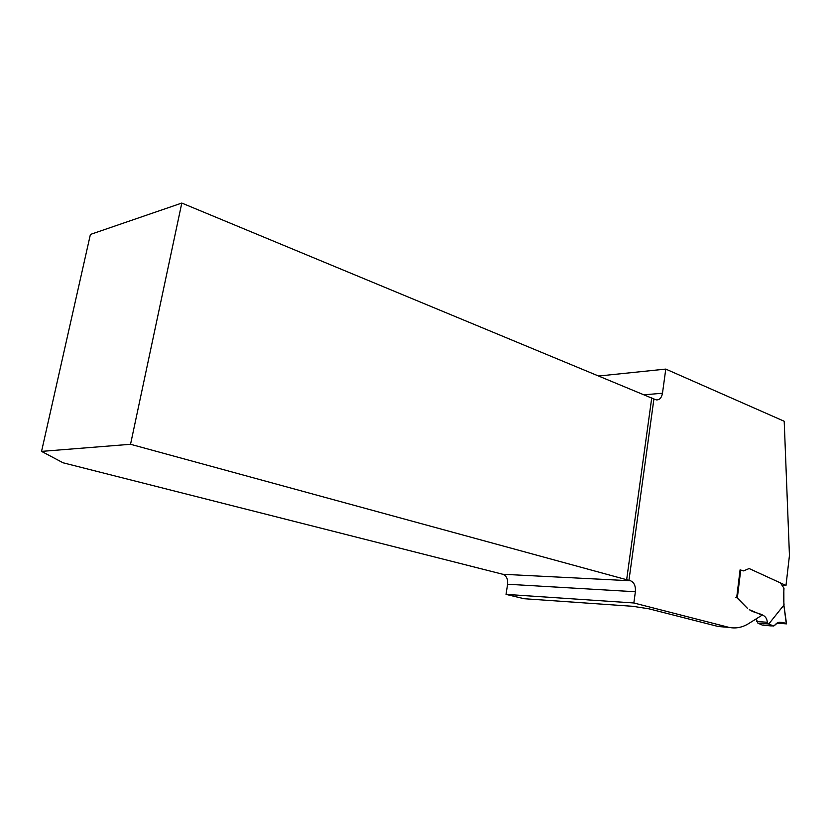 <?xml version="1.0" encoding="UTF-8"?>
<svg xmlns="http://www.w3.org/2000/svg" width="831" height="831" viewBox="0 0 831 831"><rect width="100%" height="100%" fill="white"/><g stroke="black" fill="none" stroke-linecap="round" stroke-linejoin="round"><path stroke-width="1.25" d="M725.037 627.062L717.444 626.304L648.907 608.811L632.744 606.298L524.112 598.715L506.027 594.373L633.845 602.974L635.372 591.755C635.777 586.011 634.157 582.354 630.5 580.765L628.953 580.35L653.914 398.994L181.802 203.065L90.402 234.446L41.55 451.389L130.54 444.284L628.953 580.35M41.55 451.389L63.104 462.805L502.807 574.263C506.432 575.706 508.032 579.03 507.606 584.235L506.027 594.373M653.914 398.994L656.428 399.898C659.606 400.002 661.621 397.779 662.484 393.229L665.776 369.089L784.204 421.255L789.45 555.503L785.991 585.471L782.418 585.294M776.819 623.208L786.531 623.863L780.641 622.357C778.346 621.972 776.383 622.99 774.762 625.421L773.682 625.982L768.363 623.915L767.304 622.284C766.535 612.582 756.563 614.618 749.292 609.663L762.12 615.158L748.689 623.562C742.343 627.498 735.778 628.766 728.964 627.374L633.845 602.974M737.326 597.946L747.495 608.375L736.702 597.531L740.078 569.848L743.568 570.897L749.147 568.539L743.568 570.897L740.733 570.045L737.326 597.946L735.819 597.479M768.717 624.06L783.882 605.103L783.841 588.036L780.392 582.884L749.147 568.539L785.991 585.471M599.141 375.976L665.776 369.089M181.802 203.065L130.54 444.284M626.667 579.581L651.753 397.779M756.252 618.835L757.862 623.125L762.401 625.12M740.068 569.9L740.733 570.045M783.882 605.103L786.531 623.863M762.536 625.099C764.634 624.517 772.778 627.478 775.302 624.652C778.689 621.962 782.355 621.671 786.292 623.78L783.862 605.124M502.807 574.263L630.5 580.765M644.513 394.777L662.484 393.229M727.998 627.145L717.444 626.304M635.372 591.755L507.606 584.235M783.384 596.793L784.069 605.051M780.901 622.409L779.208 622.284M773.516 625.93L762.089 625.057M768.363 623.915L757.862 623.125M767.304 622.284L756.802 621.505M728.964 627.374L718.41 626.532M783.571 596.731L783.997 588.099M780.641 622.357L779.457 622.263M773.682 625.982L762.214 625.109"/></g></svg>
